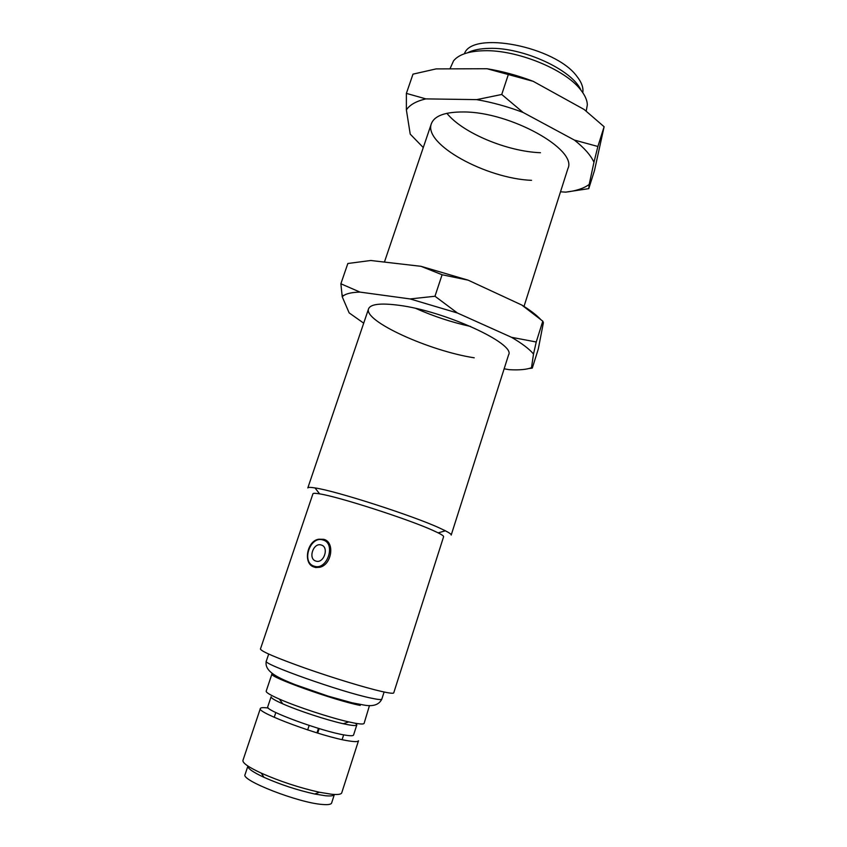 <?xml version="1.0" encoding="UTF-8"?>
<svg xmlns="http://www.w3.org/2000/svg" width="847" height="847" viewBox="0 0 847 847"><rect width="100%" height="100%" fill="white"/><g stroke="black" fill="none" stroke-linecap="round" stroke-linejoin="round"><path stroke-width="1.27" d="M315.878 561.074C307.747 558.935 313.369 542.218 321.257 545.023C329.472 547.056 323.819 563.996 315.878 561.074M464.421 53.753C471.991 30.428 555.209 46.405 576.849 76.294C581.614 82.286 583.594 87.739 582.789 92.672M580.883 90.068C572.392 69.983 522.843 47.093 489.227 48.374C480.154 48.554 472.912 50.026 467.502 52.8M586.209 111.095L587.342 104.827C587.183 100.105 584.875 95.002 580.428 89.517C564.854 69.221 516.702 49.655 484.071 50.725C468.899 51.127 458.725 54.494 453.547 60.836L449.958 68.861M272.427 673.63L271.951 673.968C267.768 676.531 334.692 700.501 360.208 705.424M368.572 308.806L307.821 487.936C308.075 487.205 310.468 487.205 315.01 487.936C335.603 490.784 413.421 515.834 439.964 528.21L445.406 530.804C449.492 532.911 451.419 534.33 451.197 535.071L508.592 354.84C516.035 343.882 444.76 310.976 398.725 305.259C380.568 302.908 370.51 304.084 368.572 308.806C363.225 321.045 429.514 350.997 474.235 357.805M312.945 493.769C313.178 493.123 315.402 493.155 319.615 493.875C338.546 496.702 408.826 519.349 433.177 530.518L438.174 532.858C441.986 534.775 443.796 536.066 443.606 536.723L393.739 692.857C393.421 693.682 389.355 693.206 381.521 691.438C365.269 687.743 332.977 677.918 305.492 668.262C276.334 657.854 261.31 651.438 260.431 649.024L312.945 493.769M323.755 539.327C335.126 541.889 331.886 564.833 319.7 567.278L315.465 567.554M271.951 673.968L266.18 691.163C265.916 692.454 270.309 695.091 279.383 699.093C296.746 706.769 330.245 717.78 348.773 721.909L354.491 723.105C360.547 724.206 363.755 724.291 364.104 723.359L369.483 705.54M356.82 724.937L353.559 735.037C353.21 735.958 350.33 735.969 344.941 735.069C322.146 731.596 263.809 710.135 267.737 706.822L271.114 696.763C270.871 697.928 274.746 700.289 282.739 703.836C297.932 710.601 327.016 720.162 343.257 723.73L348.276 724.767C353.644 725.731 356.492 725.784 356.82 724.937L355.592 723.306M268.372 708.071C263.449 707.383 260.781 707.52 260.368 708.484C255.709 712.38 322.728 737.123 348.742 740.903C354.851 741.887 358.101 741.834 358.503 740.754L341.733 792.845C341.193 794.38 337.773 794.846 331.505 794.242L319.435 792.252C299.415 787.784 280.018 781.4 261.257 773.131C248.542 767.202 242.433 762.956 242.951 760.373L260.368 708.484M247.917 766.037C247.504 768.367 252.872 772.136 264.01 777.334C280.357 784.576 297.255 790.135 314.713 794.01L325.29 795.725C330.828 796.254 333.856 795.831 334.374 794.465L331.622 803.009C331.103 804.449 328.043 804.946 322.463 804.47C298.822 802.967 240.326 780.172 245.069 774.55L247.917 766.037M319.171 728.6L317.689 733.1M309.155 725.434L307.673 729.934M531.535 180.337C486.263 178.59 423.182 144.244 431.367 123.694C434.373 115.795 445.099 111.889 463.542 111.963C510.286 111.751 577.77 149.591 567.903 168.585L524.007 306.413M540.46 152.714C507.332 151.571 462.578 132.958 446.888 113.307M423.267 147.547L410.223 134.133L406.38 109.909C409.715 104.827 416.216 101.164 425.872 98.887L406.38 93.382L412.997 74.144L436.099 68.903L487.025 68.734C502.409 71.275 517.803 75.468 533.197 81.323L584.144 109.475L604.112 126.732L597.887 146.478L574.382 140.073C584.176 147.812 590.698 155.192 593.959 162.232L589.184 184.455C583.699 188.447 575.886 191.009 565.711 192.142L560.513 191.803M604.112 126.732L594.499 170.459L588.771 188.637L589.184 184.455M425.872 98.887L476.702 99.628C492.107 102.328 507.544 106.584 523.033 112.418L574.382 140.073M487.025 68.734L533.197 81.323M508.475 74.113L501.742 94.472L476.702 99.628M523.033 112.418L501.742 94.472M593.959 162.232L597.887 146.478M565.711 192.142L588.771 188.637M406.38 93.382L406.38 109.909M470.678 326.476C451.822 322.326 433.569 316.323 415.919 308.467M363.702 323.162L349.155 312.892L342.23 296.789L343.162 295.931C346.137 293.602 351.738 292.321 359.964 292.099L340.875 283.766L347.842 263.502L370.753 260.495L421.023 266.318L468.158 280.166L521.794 305.036C529.883 310.013 536.045 314.682 540.28 319.044M521.794 305.036L542.8 321.172L543.393 322.675L538.279 349.059L532.276 368.138L531.482 367.714C526.569 369.578 519.179 370.234 509.301 369.684L504.145 368.805M359.964 292.099L410.128 298.938L457.422 313.009L511.514 337.307C522.112 343.522 529.439 349.091 533.515 354.035L531.482 367.714M421.023 266.318L442.092 274.746L468.158 280.166M442.092 274.746L434.977 296.249L410.128 298.938M457.422 313.009L434.977 296.249M542.8 321.172L536.236 341.987L511.514 337.307M533.515 354.035L536.236 341.987M529.047 368.498L531.704 368.201M340.875 283.766L342.23 296.789M323.702 539.306L318.896 539.211C306.932 540.502 302.654 564.229 314.248 567.067L319.7 567.278L314.417 567.194L310.404 564.568M314.184 566.167C327.154 570.984 336.386 543.223 322.951 539.973C310.097 535.442 300.939 562.599 314.184 566.167M381.828 699.103C379.191 704.619 373.474 706.642 364.686 705.191L352.066 702.798L328.096 696.118L294.957 684.577C278.261 677.896 263.915 671.533 266.307 661.126C261.331 663.646 341.087 691.967 370.944 698.087C377.878 699.58 381.51 699.918 381.828 699.103L384.104 692.01M318.451 728.378L316.979 732.888M343.66 734.847L342.114 739.622M384.422 262.083L431.367 123.694M319.615 493.875L315.01 487.936M266.307 661.126L268.69 654.064M343.257 723.73L348.773 721.909M282.739 703.836L279.383 699.093M314.713 794.01L319.435 792.252M264.01 777.334L261.257 773.131M438.174 532.858L445.406 530.804M275.815 712.539L274.227 717.303M343.162 295.931L341.892 294.502"/></g></svg>
